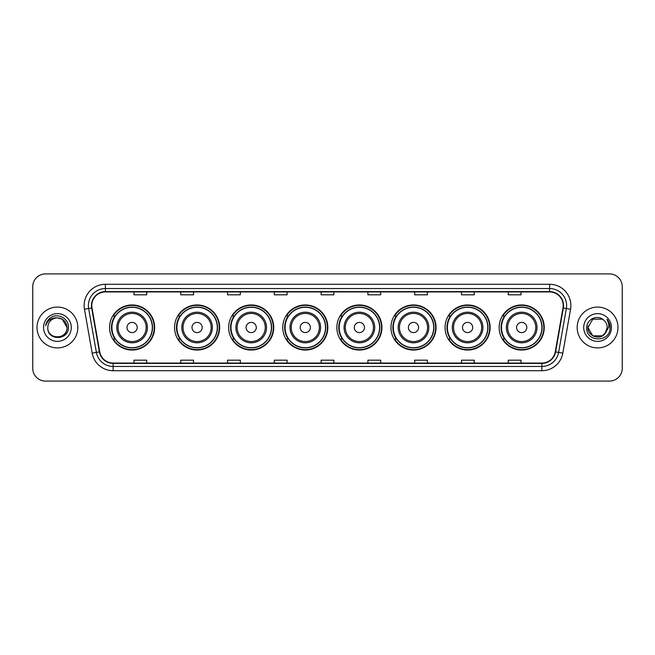 <?xml version="1.0" encoding="UTF-8"?>
<svg xmlns="http://www.w3.org/2000/svg" width="655" height="655" viewBox="0 0 655 655"><rect width="100%" height="100%" fill="white"/><g stroke="black" fill="none" stroke-linecap="round" stroke-linejoin="round"><path stroke-width="0.98" d="M499.159 327.5A22.54 22.54 0 0 0 521.699 350.04A22.54 22.54 0 0 0 544.248 327.5A22.54 22.54 0 0 0 521.699 304.96A22.54 22.54 0 0 0 499.159 327.5M445.056 327.5A22.54 22.54 0 0 0 467.604 350.04A22.54 22.54 0 0 0 490.145 327.5A22.54 22.54 0 0 0 467.604 304.96A22.54 22.54 0 0 0 445.056 327.5M390.961 327.5A22.54 22.54 0 0 0 413.502 350.04A22.54 22.54 0 0 0 436.042 327.5A22.54 22.54 0 0 0 413.502 304.96A22.54 22.54 0 0 0 390.961 327.5M336.858 327.5A22.54 22.54 0 0 0 359.398 350.04A22.54 22.54 0 0 0 381.939 327.5A22.54 22.54 0 0 0 359.398 304.96A22.54 22.54 0 0 0 336.858 327.5M282.755 327.5A22.54 22.54 0 0 0 305.296 350.04A22.54 22.54 0 0 0 327.844 327.5A22.54 22.54 0 0 0 305.296 304.96A22.54 22.54 0 0 0 282.755 327.5M228.652 327.5A22.54 22.54 0 0 0 251.201 350.04A22.54 22.54 0 0 0 273.741 327.5A22.54 22.54 0 0 0 251.201 304.96A22.54 22.54 0 0 0 228.652 327.5M174.549 327.5A22.54 22.54 0 0 0 197.098 350.04A22.54 22.54 0 0 0 219.638 327.5A22.54 22.54 0 0 0 197.098 304.96A22.54 22.54 0 0 0 174.549 327.5M109.565 327.5A22.54 22.54 0 0 0 132.105 350.04A22.54 22.54 0 0 0 154.645 327.5A22.54 22.54 0 0 0 132.105 304.96A22.54 22.54 0 0 0 109.565 327.5M114.969 338.987A20.624 20.624 0 0 1 114.969 316.013M179.961 338.987A20.624 20.624 0 0 1 179.961 316.013M234.064 338.987A20.624 20.624 0 0 1 234.064 316.013M288.159 338.987A20.624 20.624 0 0 1 288.159 316.013M342.262 338.987A20.624 20.624 0 0 1 342.262 316.013M396.365 338.987A20.624 20.624 0 0 1 396.365 316.013M450.468 338.987A20.624 20.624 0 0 1 450.468 316.013M504.571 338.987A20.624 20.624 0 0 1 504.571 316.013M32.75 286.669L32.75 368.331A12.756 12.756 0 0 0 45.506 381.087L609.494 381.087A12.756 12.756 0 0 0 622.25 368.331L622.25 286.669A12.756 12.756 0 0 0 609.494 273.913L45.506 273.913A12.756 12.756 0 0 0 32.75 286.669L32.75 368.331M36.999 327.5A20.42 20.42 0 0 0 57.419 347.92A20.42 20.42 0 0 0 77.83 327.5A20.42 20.42 0 0 0 57.419 307.08A20.42 20.42 0 0 0 36.999 327.5A20.42 20.42 0 0 0 57.419 347.92A20.42 20.42 0 0 0 77.83 327.5A20.42 20.42 0 0 0 57.419 307.08A20.42 20.42 0 0 0 36.999 327.5M577.17 327.5A20.42 20.42 0 0 0 597.581 347.92A20.42 20.42 0 0 0 618.001 327.5A20.42 20.42 0 0 0 597.581 307.08A20.42 20.42 0 0 0 577.17 327.5A20.42 20.42 0 0 0 597.581 347.92A20.42 20.42 0 0 0 618.001 327.5A20.42 20.42 0 0 0 597.581 307.08A20.42 20.42 0 0 0 577.17 327.5M91.782 305.549A13.608 13.608 0 0 1 105.398 291.942L549.602 291.942A13.608 13.608 0 0 1 563.005 307.915L555.268 351.809A13.608 13.608 0 0 1 541.865 363.058L113.135 363.058A13.608 13.608 0 0 1 99.732 351.809L91.995 307.915A13.608 13.608 0 0 1 91.782 305.549M91.446 305.549A13.951 13.951 0 0 0 91.659 307.973L99.396 351.866A13.951 13.951 0 0 0 113.135 363.394L541.865 363.394A13.951 13.951 0 0 0 555.604 351.866L563.341 307.973A13.951 13.951 0 0 0 549.602 291.606L105.398 291.606A13.951 13.951 0 0 0 91.446 305.549M84.454 309.25A21.263 21.263 0 0 1 105.398 284.286L549.602 284.286A21.263 21.263 0 0 1 570.546 309.25L562.809 353.143A21.263 21.263 0 0 1 541.865 370.714L113.135 370.714A21.263 21.263 0 0 1 92.191 353.143L84.454 309.25L88.638 308.505A17.014 17.014 0 0 1 105.398 288.544L549.602 288.544A17.014 17.014 0 0 1 566.362 308.505L558.617 352.398A17.014 17.014 0 0 1 541.865 366.456L113.135 366.456A17.014 17.014 0 0 1 96.383 352.398L88.638 308.505A17.014 17.014 0 0 1 88.384 305.549M609.494 273.913L45.506 273.913M45.506 381.087L609.494 381.087M622.25 368.331L622.25 286.669M555.604 351.866L558.617 352.398L566.362 308.505L570.546 309.25M321.122 291.942L321.122 294.824L333.878 294.824L333.878 291.942M274.33 291.942L274.33 294.824L287.095 294.824L287.095 291.942M227.547 291.942L227.547 294.824L240.311 294.824L240.311 291.942M180.764 291.942L180.764 294.824L193.52 294.824L193.52 291.942M133.98 291.942L133.98 294.824L146.736 294.824L146.736 291.942M367.905 291.942L367.905 294.824L380.67 294.824L380.67 291.942M414.689 291.942L414.689 294.824L427.453 294.824L427.453 291.942M461.48 291.942L461.48 294.824L474.236 294.824L474.236 291.942M508.264 291.942L508.264 294.824L521.02 294.824L521.02 291.942M333.878 363.058L333.878 360.176L321.122 360.176L321.122 363.058M287.095 363.058L287.095 360.176L274.33 360.176L274.33 363.058M240.311 363.058L240.311 360.176L227.547 360.176L227.547 363.058M193.52 363.058L193.52 360.176L180.764 360.176L180.764 363.058M146.736 363.058L146.736 360.176L133.98 360.176L133.98 363.058M380.67 363.058L380.67 360.176L367.905 360.176L367.905 363.058M427.453 363.058L427.453 360.176L414.689 360.176L414.689 363.058M474.236 363.058L474.236 360.176L461.48 360.176L461.48 363.058M521.02 363.058L521.02 360.176L508.264 360.176L508.264 363.058M47.807 327.5A9.612 9.612 0 0 1 57.419 317.888C63.257 318.453 66.466 321.662 67.031 327.5L62.225 319.173L57.419 317.888L62.225 319.173L67.031 327.5L62.225 319.173L57.419 317.888L62.225 319.173L67.031 327.5L62.225 319.173L57.419 317.888L62.225 319.173L67.031 327.5C67.621 339.904 47.217 339.904 47.807 327.5C46.906 340.936 68.816 340.625 68.382 327.5C69.127 318.305 57.181 312.345 50.108 318.084C47.61 320.09 46.112 322.661 45.621 325.813C47.602 320.172 51.532 317.536 57.419 317.888L62.225 319.173L67.031 327.5C67.621 339.904 47.217 339.904 47.807 327.5C47.217 339.904 67.621 339.904 67.031 327.5C67.539 336.269 54.914 340.616 49.903 333.501M43.549 327.5A13.87 13.87 0 0 0 57.419 341.37A13.87 13.87 0 0 0 71.289 327.5A13.87 13.87 0 0 0 57.419 313.63A13.87 13.87 0 0 0 43.549 327.5M137.206 327.5A5.101 5.101 0 0 0 132.105 322.399A5.101 5.101 0 0 0 127.005 327.5A5.101 5.101 0 0 0 132.105 332.601A5.101 5.101 0 0 0 137.206 327.5M147.416 327.5A15.311 15.311 0 0 0 132.105 312.189A15.311 15.311 0 0 0 116.795 327.5A15.311 15.311 0 0 0 132.105 342.811A15.311 15.311 0 0 0 147.416 327.5A15.311 15.311 0 0 1 132.105 342.811A15.311 15.311 0 0 1 116.795 327.5M152.312 327.5A20.207 20.207 0 0 0 132.105 307.293A20.207 20.207 0 0 0 111.907 327.5A20.207 20.207 0 0 0 132.105 347.707A20.207 20.207 0 0 0 152.312 327.5M154.22 327.5A22.114 22.114 0 0 1 113.2 338.987L115.255 338.987A20.395 20.395 0 0 0 152.5 327.549A20.395 20.395 0 0 0 115.255 316.013L113.2 316.013A22.114 22.114 0 0 1 154.22 327.5M202.198 327.5A5.101 5.101 0 0 0 197.098 322.399A5.101 5.101 0 0 0 191.989 327.5A5.101 5.101 0 0 0 197.098 332.601A5.101 5.101 0 0 0 202.198 327.5M212.408 327.5A15.311 15.311 0 0 0 197.098 312.189A15.311 15.311 0 0 0 181.787 327.5A15.311 15.311 0 0 0 197.098 342.811A15.311 15.311 0 0 0 212.408 327.5A15.311 15.311 0 0 1 197.098 342.811A15.311 15.311 0 0 1 181.787 327.5M217.296 327.5A20.207 20.207 0 0 0 197.098 307.293A20.207 20.207 0 0 0 176.891 327.5A20.207 20.207 0 0 0 197.098 347.707A20.207 20.207 0 0 0 217.296 327.5M219.212 327.5A22.114 22.114 0 0 1 178.193 338.987L180.24 338.987A20.395 20.395 0 0 0 217.485 327.549A20.395 20.395 0 0 0 180.24 316.013L178.193 316.013A22.114 22.114 0 0 1 219.212 327.5M256.302 327.5A5.101 5.101 0 0 0 251.201 322.399A5.101 5.101 0 0 0 246.092 327.5A5.101 5.101 0 0 0 251.201 332.601A5.101 5.101 0 0 0 256.302 327.5M266.511 327.5A15.311 15.311 0 0 0 251.201 312.189A15.311 15.311 0 0 0 235.882 327.5A15.311 15.311 0 0 0 251.201 342.811A15.311 15.311 0 0 0 266.511 327.5A15.311 15.311 0 0 1 251.201 342.811A15.311 15.311 0 0 1 235.882 327.5M271.399 327.5A20.207 20.207 0 0 0 251.201 307.293A20.207 20.207 0 0 0 230.994 327.5A20.207 20.207 0 0 0 251.201 347.707A20.207 20.207 0 0 0 271.399 327.5M273.315 327.5A22.114 22.114 0 0 1 232.296 338.987L234.343 338.987A20.395 20.395 0 0 0 271.588 327.549A20.395 20.395 0 0 0 234.343 316.013L232.296 316.013A22.114 22.114 0 0 1 273.315 327.5M310.404 327.5A5.101 5.101 0 0 0 305.296 322.399A5.101 5.101 0 0 0 300.195 327.5A5.101 5.101 0 0 0 305.296 332.601A5.101 5.101 0 0 0 310.404 327.5M320.606 327.5A15.311 15.311 0 0 0 305.296 312.189A15.311 15.311 0 0 0 289.985 327.5A15.311 15.311 0 0 0 305.296 342.811A15.311 15.311 0 0 0 320.606 327.5A15.311 15.311 0 0 1 305.296 342.811A15.311 15.311 0 0 1 289.985 327.5M325.502 327.5A20.207 20.207 0 0 0 305.296 307.293A20.207 20.207 0 0 0 285.097 327.5A20.207 20.207 0 0 0 305.296 347.707A20.207 20.207 0 0 0 325.502 327.5M327.418 327.5A22.114 22.114 0 0 1 286.399 338.987L288.446 338.987A20.395 20.395 0 0 0 325.691 327.549A20.395 20.395 0 0 0 288.446 316.013L286.399 316.013A22.114 22.114 0 0 1 327.418 327.5M364.499 327.5A5.101 5.101 0 0 0 359.398 322.399A5.101 5.101 0 0 0 354.298 327.5A5.101 5.101 0 0 0 359.398 332.601A5.101 5.101 0 0 0 364.499 327.5M374.709 327.5A15.311 15.311 0 0 0 359.398 312.189A15.311 15.311 0 0 0 344.088 327.5A15.311 15.311 0 0 0 359.398 342.811A15.311 15.311 0 0 0 374.709 327.5A15.311 15.311 0 0 1 359.398 342.811A15.311 15.311 0 0 1 344.088 327.5M379.605 327.5A20.207 20.207 0 0 0 359.398 307.293A20.207 20.207 0 0 0 339.2 327.5A20.207 20.207 0 0 0 359.398 347.707A20.207 20.207 0 0 0 379.605 327.5M381.513 327.5A22.114 22.114 0 0 1 340.494 338.987L342.549 338.987A20.395 20.395 0 0 0 379.794 327.549A20.395 20.395 0 0 0 342.549 316.013L340.494 316.013A22.114 22.114 0 0 1 381.513 327.5M418.602 327.5A5.101 5.101 0 0 0 413.502 322.399A5.101 5.101 0 0 0 408.401 327.5A5.101 5.101 0 0 0 413.502 332.601A5.101 5.101 0 0 0 418.602 327.5M428.812 327.5A15.311 15.311 0 0 0 413.502 312.189A15.311 15.311 0 0 0 398.191 327.5A15.311 15.311 0 0 0 413.502 342.811A15.311 15.311 0 0 0 428.812 327.5A15.311 15.311 0 0 1 413.502 342.811A15.311 15.311 0 0 1 398.191 327.5M433.7 327.5A20.207 20.207 0 0 0 413.502 307.293A20.207 20.207 0 0 0 393.295 327.5A20.207 20.207 0 0 0 413.502 347.707A20.207 20.207 0 0 0 433.7 327.5M435.616 327.5A22.114 22.114 0 0 1 394.597 338.987L396.652 338.987A20.395 20.395 0 0 0 433.897 327.549A20.395 20.395 0 0 0 396.652 316.013L394.597 316.013A22.114 22.114 0 0 1 435.616 327.5M472.705 327.5A5.101 5.101 0 0 0 467.604 322.399A5.101 5.101 0 0 0 462.495 327.5A5.101 5.101 0 0 0 467.604 332.601A5.101 5.101 0 0 0 472.705 327.5M482.915 327.5A15.311 15.311 0 0 0 467.604 312.189A15.311 15.311 0 0 0 452.294 327.5A15.311 15.311 0 0 0 467.604 342.811A15.311 15.311 0 0 0 482.915 327.5A15.311 15.311 0 0 1 467.604 342.811A15.311 15.311 0 0 1 452.294 327.5M487.803 327.5A20.207 20.207 0 0 0 467.604 307.293A20.207 20.207 0 0 0 447.398 327.5A20.207 20.207 0 0 0 467.604 347.707A20.207 20.207 0 0 0 487.803 327.5M489.719 327.5A22.114 22.114 0 0 1 448.7 338.987L450.746 338.987A20.395 20.395 0 0 0 487.991 327.549A20.395 20.395 0 0 0 450.746 316.013L448.7 316.013A22.114 22.114 0 0 1 489.719 327.5M526.808 327.5A5.101 5.101 0 0 0 521.699 322.399A5.101 5.101 0 0 0 516.599 327.5A5.101 5.101 0 0 0 521.699 332.601A5.101 5.101 0 0 0 526.808 327.5M537.018 327.5A15.311 15.311 0 0 0 521.699 312.189A15.311 15.311 0 0 0 506.389 327.5A15.311 15.311 0 0 0 521.699 342.811A15.311 15.311 0 0 0 537.018 327.5A15.311 15.311 0 0 1 521.699 342.811A15.311 15.311 0 0 1 506.389 327.5M541.906 327.5A20.207 20.207 0 0 0 521.699 307.293A20.207 20.207 0 0 0 501.501 327.5A20.207 20.207 0 0 0 521.699 347.707A20.207 20.207 0 0 0 541.906 327.5M543.822 327.5A22.114 22.114 0 0 1 502.803 338.987L504.849 338.987A20.395 20.395 0 0 0 542.094 327.549A20.395 20.395 0 0 0 504.849 316.013L502.803 316.013A22.114 22.114 0 0 1 543.822 327.5M602.387 335.827A9.612 9.612 0 0 0 607.193 327.5C607.144 324.602 606.039 322.178 603.877 320.238C597.966 314.048 586.618 319.149 586.724 327.5C585.644 342.344 609.707 342.729 610.1 328.221L610.116 327.5C610.083 324.348 609.035 321.58 606.972 319.19C608.544 321.769 609.093 324.536 608.626 327.5L605.015 333.591L607.193 327.5M592.775 335.827L602.387 335.827L604.901 333.731L602.387 335.827L592.775 335.827L587.969 327.5L592.775 335.827L602.387 335.827L606.121 331.913L602.387 335.827L592.775 335.827L587.969 327.5L592.775 319.173L602.387 319.173L603.877 320.238L602.387 319.173L592.775 319.173L587.969 327.5L592.775 319.173L602.387 319.173L603.877 320.238L602.387 319.173L592.775 319.173L587.969 327.5L588.075 326.075M604.901 333.731L602.387 335.827L592.775 335.827L587.969 327.5L592.775 335.827L602.387 335.827L604.901 333.731L602.567 335.72M606.121 331.913L602.387 335.827L592.775 335.827L587.969 327.5L592.775 335.827L602.387 335.827L604.966 333.657M587.969 327.5C587.478 336.023 599.53 340.518 604.753 333.903L605.015 333.591M583.711 327.5A13.87 13.87 0 0 0 597.581 341.37A13.87 13.87 0 0 0 611.451 327.5A13.87 13.87 0 0 0 597.581 313.63A13.87 13.87 0 0 0 583.711 327.5M607.062 319.296L610.116 327.86M549.602 284.286L549.602 291.606M88.638 308.505L91.659 307.973M113.135 370.714L113.135 363.394M541.865 363.394L541.865 370.714M92.191 353.143L99.396 351.866M563.341 307.973L566.362 308.505M105.398 284.286L105.398 291.606M558.617 352.398L562.809 353.143M146.171 327.5A14.066 14.066 0 0 0 132.105 313.434A14.066 14.066 0 0 0 118.039 327.5A14.066 14.066 0 0 0 132.105 341.566A14.066 14.066 0 0 0 146.171 327.5M211.164 327.5A14.066 14.066 0 0 0 197.098 313.434A14.066 14.066 0 0 0 183.032 327.5A14.066 14.066 0 0 0 197.098 341.566A14.066 14.066 0 0 0 211.164 327.5M265.259 327.5A14.066 14.066 0 0 0 251.201 313.434A14.066 14.066 0 0 0 237.135 327.5A14.066 14.066 0 0 0 251.201 341.566A14.066 14.066 0 0 0 265.259 327.5M319.362 327.5A14.066 14.066 0 0 0 305.296 313.434A14.066 14.066 0 0 0 291.229 327.5A14.066 14.066 0 0 0 305.296 341.566A14.066 14.066 0 0 0 319.362 327.5M373.465 327.5A14.066 14.066 0 0 0 359.398 313.434A14.066 14.066 0 0 0 345.332 327.5A14.066 14.066 0 0 0 359.398 341.566A14.066 14.066 0 0 0 373.465 327.5M427.568 327.5A14.066 14.066 0 0 0 413.502 313.434A14.066 14.066 0 0 0 399.435 327.5A14.066 14.066 0 0 0 413.502 341.566A14.066 14.066 0 0 0 427.568 327.5M481.671 327.5A14.066 14.066 0 0 0 467.604 313.434A14.066 14.066 0 0 0 453.538 327.5A14.066 14.066 0 0 0 467.604 341.566A14.066 14.066 0 0 0 481.671 327.5M535.765 327.5A14.066 14.066 0 0 0 521.699 313.434A14.066 14.066 0 0 0 507.641 327.5A14.066 14.066 0 0 0 521.699 341.566A14.066 14.066 0 0 0 535.765 327.5"/></g></svg>
